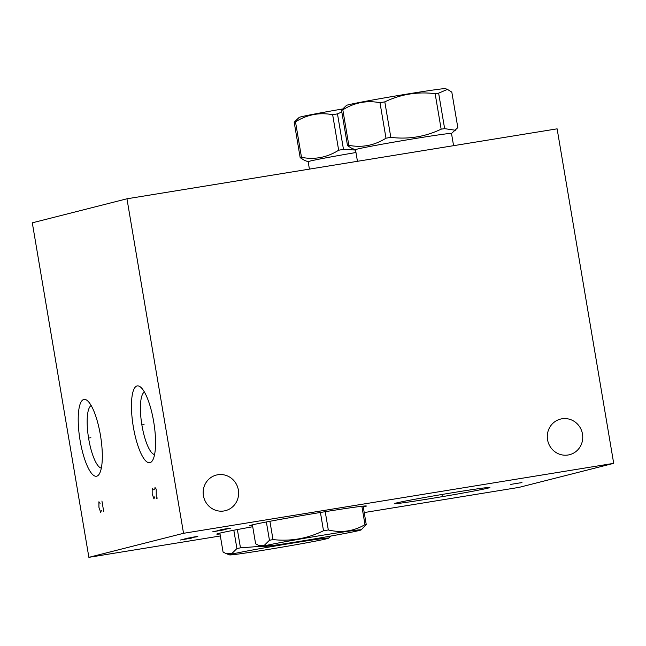 <?xml version="1.0" encoding="UTF-8"?>
<svg xmlns="http://www.w3.org/2000/svg" width="646" height="646" viewBox="0 0 646 646"><rect width="100%" height="100%" fill="white"/><g stroke="black" fill="none" stroke-linecap="round" stroke-linejoin="round"><path stroke-width="0.97" d="M364.215 512.561L519.037 487.383L613.7 463.352L557.118 128.837L126.963 198.79L32.3 222.822L88.882 557.337L220.351 535.962M126.963 198.79L183.537 533.305L88.882 557.337M80.08 440.394A38.913 10.465 80.8 0 1 87.145 400.463A38.913 10.465 80.8 0 1 100.437 435.226A38.913 10.465 80.8 0 1 99.137 474.221A38.913 10.465 80.8 0 1 80.08 440.394M133.326 426.877A38.913 10.465 80.8 0 1 140.392 386.946A38.913 10.465 80.8 0 1 153.683 421.709A38.913 10.465 80.8 0 1 152.383 460.703A38.913 10.465 80.8 0 1 133.326 426.877M613.7 463.352L183.537 533.305M217.831 474.753A18.371 17.692 -104.2 0 1 238.221 489.256A18.371 17.692 -104.2 0 1 225.422 510.663A18.371 17.692 -104.2 0 1 223.96 510.97A18.371 17.692 -104.2 0 1 203.579 496.459A18.371 17.692 -104.2 0 1 216.378 475.052A18.371 17.692 -104.2 0 1 217.831 474.753M561.963 418.786A18.371 17.692 -104.2 0 1 582.345 433.296A18.371 17.692 -104.2 0 1 569.546 454.703A18.371 17.692 -104.2 0 1 568.092 455.002A18.371 17.692 -104.2 0 1 547.703 440.491A18.371 17.692 -104.2 0 1 560.502 419.092A18.371 17.692 -104.2 0 1 561.963 418.786M220.02 533.984A59.367 1.349 -9.6 0 1 216.765 534.089A59.367 1.349 -9.6 0 1 218.865 533.37A59.367 1.349 -9.6 0 1 252.731 526.74M252.554 525.723A59.367 1.349 -9.6 0 1 249.308 525.828A59.367 1.349 -9.6 0 1 251.407 525.101A59.367 1.349 -9.6 0 1 315.563 513.271A59.367 1.349 -9.6 0 1 366.371 506.028A59.367 1.349 -9.6 0 1 364.279 506.747A59.367 1.349 -9.6 0 1 363.27 506.997M488.166 488.085A48.418 1.098 -9.6 0 1 435.307 497.824A48.418 1.098 -9.6 0 1 394.407 503.614A48.418 1.098 -9.6 0 1 396.111 503.056A48.418 1.098 -9.6 0 1 447.896 493.487A48.418 1.098 -9.6 0 1 489.862 487.472A48.418 1.098 -9.6 0 1 488.166 488.085M154.588 454.59A31.807 8.551 -99.2 0 1 141.942 425.31A31.807 8.551 80.8 0 1 144.413 392.049M91.167 405.567A31.807 8.551 80.8 0 0 88.696 438.828A31.807 8.551 -99.2 0 0 101.341 468.108M357.456 161.306L355.494 149.71A48.684 1.106 -9.6 0 1 357.214 149.113A48.684 1.106 170.4 0 1 409.83 139.407A48.684 1.106 170.4 0 1 451.506 133.472L457.82 127.617L451.812 92.112L447.444 89.398L438.634 93.161L444.642 128.659L455.43 130.25M444.642 128.659A57.373 1.3 170.4 0 0 441.145 129.168C425.189 136.791 408.417 139.52 390.814 137.356A57.373 1.3 170.4 0 0 385.993 138.204L379.985 102.698A57.373 1.3 -9.6 0 1 384.806 101.858C400.754 94.235 417.534 91.506 435.138 93.67A57.373 1.3 -9.6 0 1 438.634 93.161M355.502 149.727L351.884 148.386L347.516 145.673A57.373 1.3 -9.6 0 1 348.121 145.511A57.373 1.3 170.4 0 1 348.832 145.334C362.051 147.853 374.43 145.471 385.993 138.204M390.814 137.356L384.806 101.858M441.145 129.168L435.138 93.67M348.832 145.334L342.832 109.836C354.388 102.569 366.775 100.187 379.985 102.698M347.516 145.673L341.508 110.175A57.373 1.3 -9.6 0 1 342.114 110.014A57.373 1.3 -9.6 0 1 342.832 109.836M447.444 89.398L445.449 88.663A50.227 1.139 -9.6 0 0 401.537 94.986A50.227 1.139 -9.6 0 0 348.226 104.838A50.227 1.139 -9.6 0 0 346.482 105.403L341.508 110.175M309.418 169.115L308.166 161.726A48.684 1.106 -9.6 0 1 309.886 161.129A48.684 1.106 170.4 0 1 355.97 152.521M355.558 150.05L343.478 149.371A57.373 1.3 170.4 0 0 338.657 150.219L332.658 114.713A57.373 1.3 -9.6 0 1 337.478 113.874L341.815 111.976M308.174 161.742L304.557 160.402L300.18 157.689A57.373 1.3 -9.6 0 1 300.794 157.527A57.373 1.3 170.4 0 1 301.504 157.358C314.715 159.869 327.102 157.487 338.657 150.219M343.478 149.371L337.478 113.874M301.504 157.358L295.497 121.852C307.06 114.584 319.447 112.202 332.658 114.713M300.18 157.689L294.18 122.191A57.373 1.3 -9.6 0 1 294.786 122.029A57.373 1.3 -9.6 0 1 295.497 121.852M342.437 108.996A50.227 1.139 -9.6 0 0 300.899 116.853A50.227 1.139 -9.6 0 0 299.155 117.419L294.18 122.191M233.82 530.237L236.912 548.535L231.874 553.517L226.084 553.598L223.072 552.047L219.866 533.12M237.365 529.558L240.465 547.848A57.373 1.3 170.4 0 0 236.912 548.535M274.429 545.272L240.465 547.848M328.564 538.166A50.227 1.139 170.4 0 0 292.21 543.157A50.227 1.139 170.4 0 0 229.596 554.906A50.227 1.139 170.4 0 0 265.942 549.827A50.227 1.139 170.4 0 0 328.564 538.166L331.132 535.994M321.587 537.674L309.902 539.668M266.362 521.976L269.455 540.274L264.408 545.256L258.618 545.337L255.614 543.787L252.408 524.859M269.907 521.298L273 539.588A57.373 1.3 170.4 0 0 269.455 540.274M320.424 512.464L323.509 530.746C307.504 538.586 290.668 541.534 273 539.588M325.221 511.68L328.313 529.962A57.373 1.3 170.4 0 0 325.931 530.35A57.373 1.3 170.4 0 0 323.509 530.746M361.106 529.906A50.227 1.139 170.4 0 0 324.744 534.896A50.227 1.139 170.4 0 0 262.139 546.645A50.227 1.139 170.4 0 0 298.476 541.566A50.227 1.139 170.4 0 0 361.106 529.906L366.242 524.528A57.373 1.3 170.4 0 0 364.982 524.633C353.588 531.303 341.363 533.079 328.313 529.962M363.125 506.133L366.242 524.528M361.873 506.27L364.982 524.633M90.9 437.705L89.616 437.915L90.9 437.705M144.147 424.188L142.863 424.398L144.147 424.188M100.106 503.323L98.919 501.764L98.935 507.336L100.728 512.464L101.309 510.453M101.931 500.997L103.74 511.697M153.352 489.805L152.165 488.247L152.181 493.819L153.974 498.946L154.555 496.935M157.697 498.001L156.284 498.365L156.195 489.079L155 487.52L154.774 489.442M442.025 494.909L442.252 496.233L442.025 494.909M521.96 482.481L520.183 482.933M521.072 482.707L510.744 484.387M197.506 536.43L190.618 537.553M197.805 536.511L186.064 538.554M187.477 538.191L196.384 536.874M193.542 537.593L184.643 538.917M189.803 538.078L188.915 538.304M180.202 540.04L191.418 538.134L181.978 539.588M185.063 539.119L183.997 539.394M230.041 528.17L223.161 529.292M230.347 528.25L218.598 530.293M220.02 529.93L228.926 528.614M226.084 529.332L217.177 530.657M222.345 529.817L221.457 530.043M212.744 531.779L223.952 529.873L214.52 531.327M217.605 530.859L216.539 531.133M453.573 145.673L451.506 133.472M229.596 554.906L226.084 553.598M262.139 546.645L258.618 545.337"/></g></svg>

